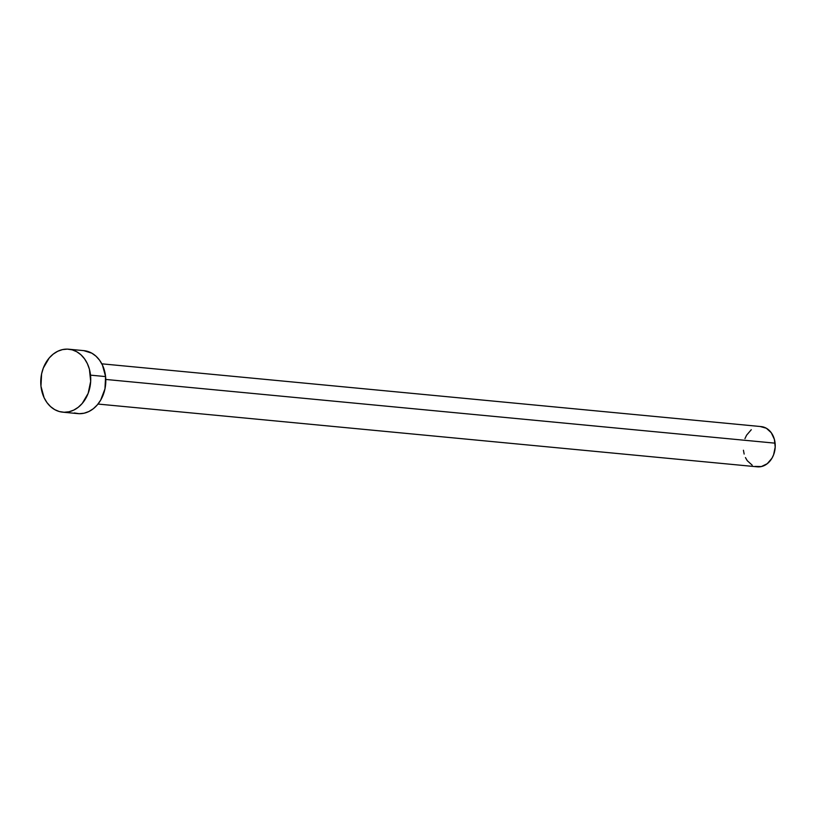 <?xml version="1.0" encoding="UTF-8"?>
<svg xmlns="http://www.w3.org/2000/svg" width="816" height="816" viewBox="0 0 816 816"><rect width="100%" height="100%" fill="white"/><g stroke="black" fill="none" stroke-linecap="round" stroke-linejoin="round"><path stroke-width="1.22" d="M97.991 404.053L757.35 466.823A20.206 15.922 -84.6 0 0 775.098 443.17L105.784 379.45L775.098 443.17A20.206 15.922 -84.6 0 0 761.185 426.595L101.816 363.824M62.74 412.172L77.816 413.61A31.63 24.919 -84.6 0 0 105.59 376.584L90.515 375.146L105.59 376.584A31.63 24.919 -84.6 0 0 83.813 350.635L68.738 349.207A31.63 24.919 95.4 0 1 90.515 375.146A31.63 24.919 95.4 0 1 62.74 412.172A31.63 24.919 95.4 0 1 40.963 386.233A31.63 24.919 95.4 0 1 68.738 349.207M83.722 350.625L91.861 353.195L96.023 356.225L99.603 360.244L102.459 365.109L105.59 376.584L104.958 388.895L100.643 400.187L97.298 404.889L93.32 408.724L88.852 411.529L84.079 413.212L79.183 413.692L74.348 412.957M40.963 386.233L41.596 373.912L43.319 368.026L49.256 357.918L53.234 354.093L57.701 351.288L62.475 349.605L67.371 349.126L72.206 349.85L76.786 351.767L80.947 354.787L84.527 358.816L87.383 363.671L89.403 369.189L90.678 381.317L88.159 393.353L82.222 403.451L78.234 407.286L73.777 410.091L69.003 411.774L64.107 412.253L59.272 411.529L54.692 409.612L50.531 406.582L46.951 402.563L44.095 397.708L40.963 386.233M760.308 426.544L766.326 428.227L771.273 432.735L774.384 439.365L775.2 447.117L773.588 454.798L771.936 458.245L767.254 463.702L761.359 466.568L755.137 466.415M752.209 465.191L747.262 460.693L745.436 457.582M744.151 454.063L743.437 450.248M744.947 438.62L746.599 435.173L751.281 429.716"/></g></svg>
